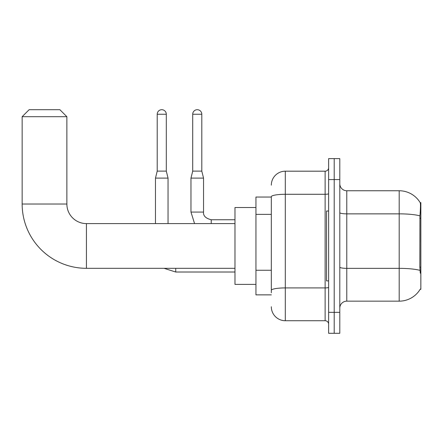 <?xml version="1.0" encoding="UTF-8"?>
<svg xmlns="http://www.w3.org/2000/svg" width="443" height="443" viewBox="0 0 443 443"><rect width="100%" height="100%" fill="white"/><g stroke="black" fill="none" stroke-linecap="round" stroke-linejoin="round"><path stroke-width="0.66" d="M420.163 289.279L420.285 289.069A24.454 24.454 0 0 1 399.187 301.157A24.454 24.454 0 0 0 420.163 289.279L420.85 289.279L420.85 202.634L420.213 202.722A24.454 24.454 0 0 0 399.187 190.756A24.454 24.454 0 0 1 420.163 202.634A24.454 24.454 0 0 0 399.187 190.756L346.786 190.756A6.988 6.988 0 0 1 339.798 183.767A6.988 6.988 0 0 0 346.786 190.756L346.786 301.157A6.988 6.988 0 0 0 339.798 308.145M271.321 197.046L255.949 197.046L255.949 294.866L271.321 294.866M334.205 312.337L334.205 333.297L339.798 333.297L339.798 312.337L334.205 312.337L334.205 333.297L328.617 333.297L328.617 312.337L334.205 312.337L334.205 179.576L334.205 312.337M328.617 312.337L328.617 158.616L334.205 158.616L334.205 179.576L334.205 158.616L339.798 158.616L339.798 312.337M420.285 273.209L419.837 267.135L419.936 215.852C420.54 208.249 420.634 203.874 420.213 202.722A24.454 24.454 0 0 0 399.187 190.756L399.187 213.853L346.786 213.853A6.988 1.213 0 0 1 339.798 212.64M420.014 270.374A24.454 4.247 180 0 0 399.187 268.353L399.187 301.157L346.786 301.157M271.321 292.773L271.321 196.714A13.977 2.425 180 0 1 285.298 194.289L325.123 194.289L325.123 171.192A3.494 3.494 0 0 0 328.617 167.698M271.321 185.163A13.977 13.977 0 0 1 285.298 171.192L285.298 320.721L325.123 320.721L325.123 194.289A3.494 0.609 0 0 0 328.617 193.68M285.298 171.192L325.123 171.192M328.617 324.215A3.494 3.494 0 0 0 325.123 320.721M285.298 320.721A13.977 13.977 0 0 1 271.321 306.744M328.617 211.018L326.519 211.018L326.519 280.895L328.617 280.895M234.984 268.314L86.435 268.314A64.285 64.285 0 0 1 22.15 204.029L22.15 116.692L29.138 109.703L59.883 109.703L66.871 116.692L22.15 116.692M86.435 268.314L86.435 223.599A19.564 19.564 0 0 1 66.871 204.029L66.871 116.692M255.949 207.523L234.984 207.523L234.984 284.384L255.949 284.384M166.302 171.12L157.215 171.12L157.215 114.244A4.541 4.541 0 0 1 161.756 109.703A4.541 4.541 0 0 1 166.302 114.244L166.302 171.12L168.047 178.108L168.047 223.599M155.471 223.599L155.471 178.108L168.047 178.108M201.798 171.12L192.711 171.12L192.711 114.244A4.541 4.541 0 0 1 197.251 109.703A4.541 4.541 0 0 1 201.798 114.244L201.798 171.12L203.542 178.108L203.542 212.07C203.121 215.796 205.679 218.355 211.228 219.756L211.228 223.599M234.984 219.756L211.228 219.756C205.679 218.355 203.121 215.796 203.542 212.07C203.121 215.796 205.679 218.355 211.228 219.756C205.679 218.355 203.121 215.796 203.542 212.07C203.121 215.796 205.679 218.355 211.228 219.756C205.679 218.355 203.121 215.796 203.542 212.07C203.121 215.796 205.679 218.355 211.228 219.756C205.679 218.355 203.121 215.796 203.542 212.07C203.121 215.796 205.679 218.355 211.228 219.756C205.679 218.355 203.121 215.796 203.542 212.07C203.121 215.796 205.679 218.355 211.228 219.756C205.679 218.355 203.121 215.796 203.542 212.07L190.966 212.07L190.966 178.108L203.542 178.108M420.85 218.222L419.837 218.222M420.85 267.135L419.837 267.135M271.321 214.368L255.949 214.368M271.321 270.263L255.949 270.263M419.936 215.852A24.454 4.247 180 0 0 399.187 213.853L399.187 268.353L346.786 268.353A6.988 1.213 -0 0 1 339.798 267.14M339.798 179.576L328.617 179.576M328.617 287.313A3.494 0.609 0 0 1 325.123 287.917L285.298 287.917A13.977 2.425 180 0 0 271.321 290.342M22.15 204.029L66.871 204.029M234.984 272.019L175.733 272.019L164.054 268.314L175.733 272.019L164.054 268.314L175.733 272.019L164.054 268.314L175.733 272.019L164.054 268.314L175.733 272.019L164.054 268.314L175.733 272.019L164.054 268.314L175.733 272.019L175.733 268.314M157.215 114.244L166.302 114.244M192.711 114.244L201.798 114.244M234.984 223.599L86.435 223.599M164.054 268.314L175.733 272.019M157.215 171.12L155.471 178.108M190.966 212.07L194.566 223.599L190.966 212.07M192.711 171.12L190.966 178.108"/></g></svg>
